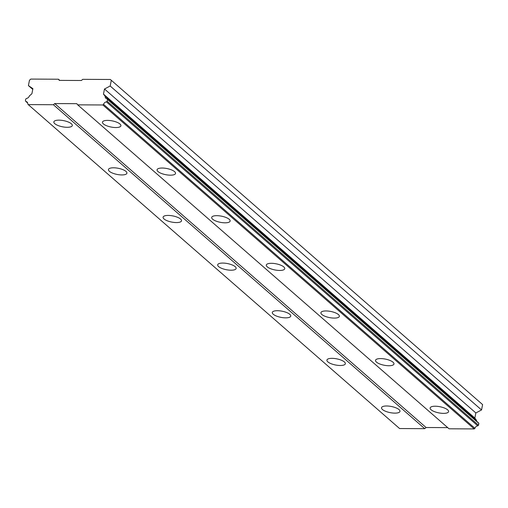 <?xml version="1.0" encoding="UTF-8"?>
<svg xmlns="http://www.w3.org/2000/svg" width="508" height="508" viewBox="0 0 508 508"><rect width="100%" height="100%" fill="white"/><g stroke="black" fill="none" stroke-linecap="round" stroke-linejoin="round"><path stroke-width="0.76" d="M71.361 123.768A9.404 3.131 -168.8 0 0 61.271 120.282A9.404 3.131 -168.8 0 0 53.854 121.895A9.404 3.131 -168.8 0 0 54.788 123.685A9.404 3.131 -168.8 0 0 64.884 127.165A9.404 3.131 -168.8 0 0 72.301 125.552A9.404 3.131 -168.8 0 0 71.361 123.768M399.034 409.6A9.404 3.131 -168.8 0 0 388.944 406.121A9.404 3.131 -168.8 0 0 381.527 407.733A9.404 3.131 -168.8 0 0 382.467 409.518A9.404 3.131 -168.8 0 0 392.557 412.998A9.404 3.131 -168.8 0 0 399.974 411.385A9.404 3.131 -168.8 0 0 399.034 409.6M344.424 361.963A9.404 3.131 -168.8 0 0 334.334 358.477A9.404 3.131 -168.8 0 0 326.917 360.089A9.404 3.131 -168.8 0 0 327.85 361.88A9.404 3.131 -168.8 0 0 337.941 365.36A9.404 3.131 -168.8 0 0 345.357 363.747A9.404 3.131 -168.8 0 0 344.424 361.963M289.814 314.319A9.404 3.131 -168.8 0 0 279.718 310.839A9.404 3.131 -168.8 0 0 272.301 312.452A9.404 3.131 -168.8 0 0 273.24 314.236A9.404 3.131 -168.8 0 0 283.331 317.722A9.404 3.131 -168.8 0 0 290.747 316.103A9.404 3.131 -168.8 0 0 289.814 314.319M235.198 266.681A9.404 3.131 -168.8 0 0 225.108 263.201A9.404 3.131 -168.8 0 0 217.691 264.814A9.404 3.131 -168.8 0 0 218.624 266.598A9.404 3.131 -168.8 0 0 228.721 270.078A9.404 3.131 -168.8 0 0 236.137 268.465A9.404 3.131 -168.8 0 0 235.198 266.681M180.588 219.043A9.404 3.131 -168.8 0 0 170.498 215.563A9.404 3.131 -168.8 0 0 163.074 217.176A9.404 3.131 -168.8 0 0 164.014 218.961A9.404 3.131 -168.8 0 0 174.104 222.441A9.404 3.131 -168.8 0 0 181.521 220.828A9.404 3.131 -168.8 0 0 180.588 219.043M125.971 171.406A9.404 3.131 -168.8 0 0 115.881 167.926A9.404 3.131 -168.8 0 0 108.464 169.539A9.404 3.131 -168.8 0 0 109.404 171.323A9.404 3.131 -168.8 0 0 119.494 174.803A9.404 3.131 -168.8 0 0 126.911 173.19A9.404 3.131 -168.8 0 0 125.971 171.406M119.971 124.009A9.404 3.131 -168.8 0 0 109.88 120.523A9.404 3.131 -168.8 0 0 102.464 122.136A9.404 3.131 -168.8 0 0 103.403 123.927A9.404 3.131 -168.8 0 0 113.494 127.406A9.404 3.131 -168.8 0 0 120.91 125.793A9.404 3.131 -168.8 0 0 119.971 124.009M447.65 409.842A9.404 3.131 -168.8 0 0 437.553 406.362A9.404 3.131 -168.8 0 0 430.136 407.975A9.404 3.131 -168.8 0 0 431.076 409.759A9.404 3.131 -168.8 0 0 441.166 413.239A9.404 3.131 -168.8 0 0 448.583 411.626A9.404 3.131 -168.8 0 0 447.65 409.842M393.033 362.204A9.404 3.131 -168.8 0 0 382.943 358.718A9.404 3.131 -168.8 0 0 375.526 360.331A9.404 3.131 -168.8 0 0 376.46 362.121A9.404 3.131 -168.8 0 0 386.556 365.601A9.404 3.131 -168.8 0 0 393.973 363.988A9.404 3.131 -168.8 0 0 393.033 362.204M338.423 314.56A9.404 3.131 -168.8 0 0 328.333 311.08A9.404 3.131 -168.8 0 0 320.916 312.693A9.404 3.131 -168.8 0 0 321.85 314.477A9.404 3.131 -168.8 0 0 331.94 317.964A9.404 3.131 -168.8 0 0 339.357 316.344A9.404 3.131 -168.8 0 0 338.423 314.56M283.813 266.922A9.404 3.131 -168.8 0 0 273.717 263.442A9.404 3.131 -168.8 0 0 266.3 265.055A9.404 3.131 -168.8 0 0 267.24 266.84A9.404 3.131 -168.8 0 0 277.33 270.32A9.404 3.131 -168.8 0 0 284.747 268.707A9.404 3.131 -168.8 0 0 283.813 266.922M229.197 219.285A9.404 3.131 -168.8 0 0 219.107 215.805A9.404 3.131 -168.8 0 0 211.69 217.418A9.404 3.131 -168.8 0 0 212.623 219.202A9.404 3.131 -168.8 0 0 222.72 222.682A9.404 3.131 -168.8 0 0 230.137 221.069A9.404 3.131 -168.8 0 0 229.197 219.285M174.587 171.647A9.404 3.131 -168.8 0 0 164.497 168.167A9.404 3.131 -168.8 0 0 157.074 169.78A9.404 3.131 -168.8 0 0 158.013 171.564A9.404 3.131 -168.8 0 0 168.104 175.044A9.404 3.131 -168.8 0 0 175.52 173.431A9.404 3.131 -168.8 0 0 174.587 171.647M110.363 79.477L482.6 404.584L110.363 79.477L82.741 79.337L81.407 80.493L59.309 80.385L58.433 79.216L30.817 79.083L29.483 80.232L28.416 85.598L32.753 89.383M28.416 85.598L32.899 88.646L31.89 93.758L29.337 95.968A2.985 2.432 131.1 0 1 26.505 98.412L25.749 99.066L25.4 100.838L25.889 101.486A2.985 2.432 131.1 0 1 27.045 101.981A2.985 2.432 131.1 0 1 27.756 103.975L28.226 104.604L53.384 104.731L54.718 103.575L76.816 103.683L77.692 104.851L102.845 104.972L103.569 104.35A2.985 2.432 131.1 0 1 106.413 101.886L107.156 101.244L107.506 99.473L107.01 98.812A2.985 2.432 131.1 0 1 105.867 98.317A2.985 2.432 131.1 0 1 105.156 96.342L103.48 94.113L104.496 89.002L475.856 412.947L474.847 418.059L476.517 420.287A2.985 2.432 -48.9 0 0 476.587 421.195M111.233 80.639L110.172 86.004L104.496 89.002M482.6 404.584L481.54 409.95L475.856 412.947M107.01 98.812L478.377 422.758L478.873 423.418L478.517 425.19L477.78 425.831A2.985 2.432 -48.9 0 0 474.936 428.295L474.212 428.917L449.053 428.796L77.692 104.851M447.713 427.628L426.085 427.52L424.745 428.676L399.593 428.549L28.226 104.604M53.384 104.731L424.745 428.676M426.085 427.52L54.718 103.575M102.845 104.972L474.212 428.917M474.847 418.059L103.48 94.113M110.172 86.004L481.54 409.95M59.773 80.385L58.433 79.216M103.569 104.35L474.936 428.295M476.517 420.287L105.156 96.342M27.692 103.061L25.889 101.486M106.413 101.886L477.78 425.831M107.156 101.244L478.517 425.19M478.873 423.418L107.506 99.473"/></g></svg>
